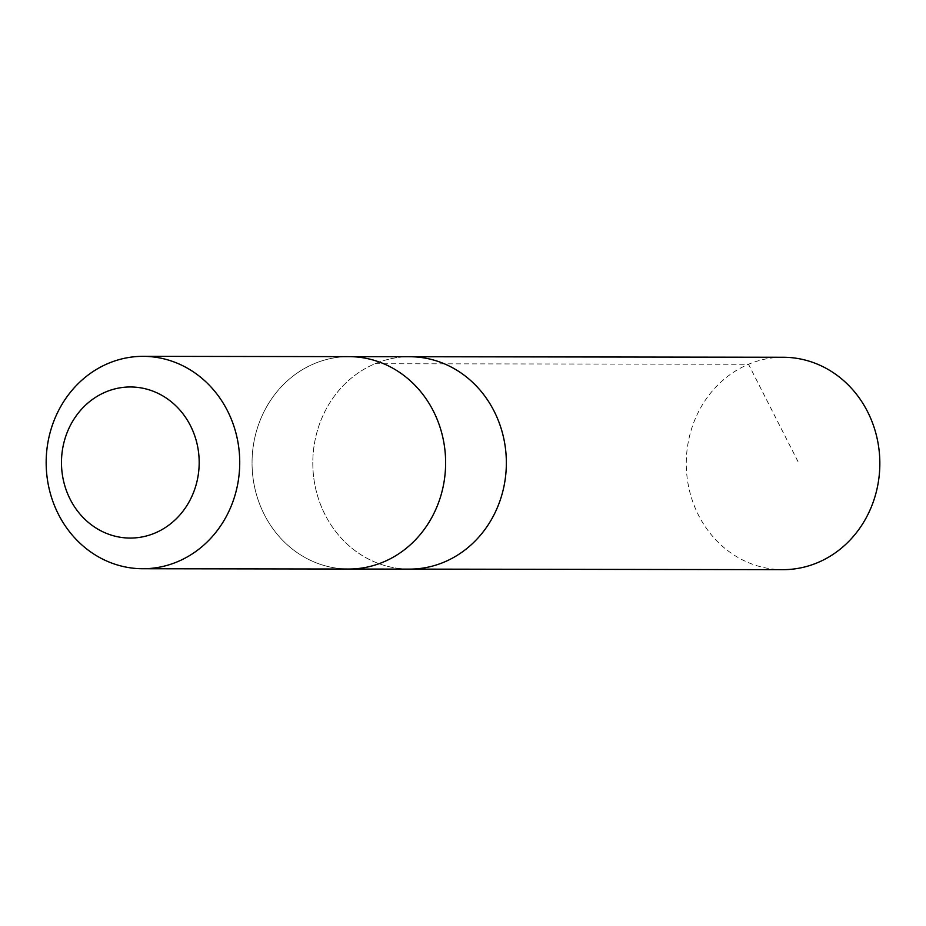<?xml version="1.0" encoding="UTF-8"?>
<svg xmlns="http://www.w3.org/2000/svg" width="926" height="926" viewBox="0 0 926 926"><rect width="100%" height="100%" fill="white"/><g stroke="black" fill="none" stroke-linecap="round" stroke-linejoin="round"><path stroke-width="0.69" stroke-dasharray="4.63 3.47" d="M409.431 569.108A106.189 96.779 90.1 0 1 312.803 462.78A106.189 96.779 90.1 0 1 409.732 356.73A106.189 96.779 90.1 0 0 312.803 462.78A106.189 96.779 90.1 0 0 409.431 569.108M783.211 357.262A106.201 96.79 -89.9 0 0 733.091 372.53A106.201 96.79 -89.9 0 0 689.789 491.856A106.201 96.79 -89.9 0 0 782.898 569.664M398.793 553.76A106.189 96.779 -89.9 0 0 442.096 434.444A106.189 96.779 -89.9 0 0 348.986 356.649A106.189 96.779 -89.9 0 0 298.878 371.905A106.189 96.779 -89.9 0 0 255.576 491.231A106.189 96.779 -89.9 0 0 348.685 569.015A106.189 96.779 -89.9 0 0 398.793 553.76M350.352 356.649L348.986 356.649A106.201 96.79 -89.9 0 0 298.866 371.893A106.201 96.79 -89.9 0 0 255.564 491.231A106.201 96.79 -89.9 0 0 348.685 569.027L350.051 569.027M375.042 363.733L748.509 364.265L798.964 463.486"/><path stroke-width="1.39" d="M350.352 356.649L409.732 356.73A106.189 96.779 90.1 0 1 502.841 434.525A106.189 96.779 90.1 0 1 459.539 553.852A106.189 96.779 90.1 0 1 409.431 569.108L782.898 569.664A106.201 96.79 -89.9 0 0 833.018 554.396A106.201 96.79 -89.9 0 0 876.32 435.058A106.201 96.79 -89.9 0 0 783.211 357.262L409.732 356.73A106.189 96.779 90.1 0 1 502.841 434.525A106.189 96.779 90.1 0 1 459.539 553.852A106.189 96.779 90.1 0 1 409.431 569.108L350.051 569.027M142.789 568.738L348.685 569.027A106.201 96.79 -89.9 0 0 445.626 462.977A106.201 96.79 -89.9 0 0 348.986 356.637L143.102 356.336A106.201 96.79 -89.9 0 0 92.982 371.604A106.201 96.79 -89.9 0 0 49.68 490.93A106.201 96.79 -89.9 0 0 142.789 568.738A106.201 96.79 -89.9 0 0 239.73 462.676A106.201 96.79 -89.9 0 0 143.102 356.336M94.788 397.833A75.538 68.848 -89.9 0 0 97.033 528.653A75.538 68.848 -89.9 0 0 199.171 461.079A75.538 68.848 -89.9 0 0 94.788 397.833"/></g></svg>
